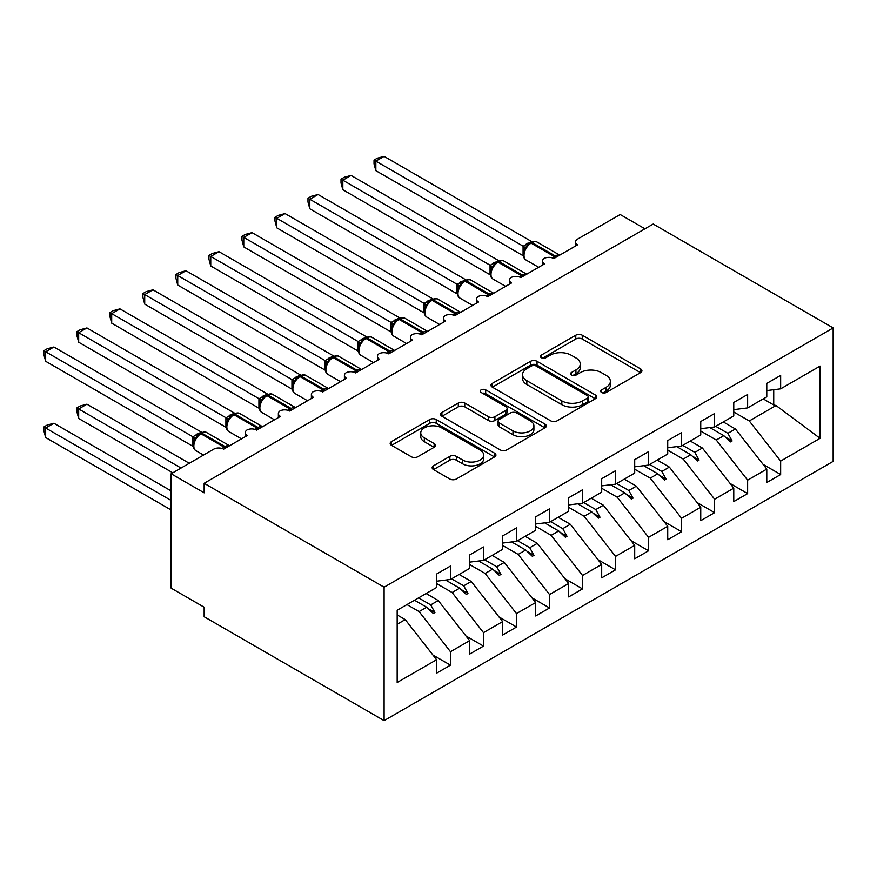 <?xml version="1.0" encoding="UTF-8"?>
<svg xmlns="http://www.w3.org/2000/svg" width="877" height="877" viewBox="0 0 877 877"><rect width="100%" height="100%" fill="white"/><g stroke="black" fill="none" stroke-linecap="round" stroke-linejoin="round"><path stroke-width="1.32" d="M601.622 392.512A3.212 1.853 0 0 0 606.16 392.512L640.594 372.637A4.582 2.642 0 0 0 641.931 370.763A4.582 2.642 0 0 0 640.594 368.899L582.251 335.211A4.582 2.642 0 0 0 575.772 335.211L541.339 355.097A3.212 1.853 0 0 0 540.396 356.402A3.212 1.853 0 0 0 541.339 357.717A3.212 1.853 0 0 0 545.878 357.717L550.328 355.141A14.668 8.463 0 0 1 571.07 355.141L575.937 357.948A14.668 8.463 0 0 1 580.234 363.933A14.668 8.463 0 0 1 575.937 369.919L571.475 372.495A3.212 1.853 0 0 0 570.543 373.81A3.212 1.853 0 0 0 571.475 375.115A3.212 1.853 0 0 0 576.014 375.115L580.475 372.539A14.668 8.463 0 0 1 601.216 372.539L606.073 375.345A14.668 8.463 0 0 1 610.37 381.342A14.668 8.463 0 0 1 606.073 387.327L601.622 389.892A3.212 1.853 0 0 0 600.679 391.208A3.212 1.853 0 0 0 601.622 392.512L601.622 389.892M433.49 465.819A4.582 2.642 0 0 0 432.153 467.693A4.582 2.642 0 0 0 433.49 469.557L449.857 479.006A4.582 2.642 0 0 0 456.347 479.006L494.584 456.928A4.582 2.642 0 0 0 495.933 455.064A4.582 2.642 0 0 0 494.584 453.19L436.253 419.513A4.582 2.642 0 0 0 429.763 419.513L391.526 441.591A4.582 2.642 0 0 0 390.177 443.455A4.582 2.642 0 0 0 391.526 445.33L411.291 456.742A4.582 2.642 0 0 0 417.781 456.742L434.148 447.292A4.582 2.642 0 0 0 435.485 445.428A4.582 2.642 0 0 0 434.148 443.554L424.336 437.897A12.256 7.082 0 0 1 420.752 432.887A12.256 7.082 0 0 1 428.316 426.343A12.256 7.082 0 0 1 441.679 427.877L480.081 450.054A12.256 7.082 0 0 1 483.676 455.064A12.256 7.082 0 0 1 476.101 461.598A12.256 7.082 0 0 1 462.749 460.063L456.347 456.369A4.582 2.642 0 0 0 449.857 456.369L433.49 465.819L433.49 469.557M833.15 327.932L384.104 587.184L384.104 720.631L833.15 461.379L833.15 327.932L653.201 224.041L204.155 483.293L204.155 492.83L171.136 473.766L213.725 449.177A7.005 4.045 180 0 1 223.635 449.177L247.402 435.452A7.005 4.045 0 0 1 245.352 432.591A7.005 4.045 0 0 1 247.084 429.927A7.005 4.045 180 0 1 256.654 430.114L280.421 416.389A7.005 4.045 0 0 1 278.371 413.527A7.005 4.045 0 0 1 280.103 410.864A7.005 4.045 180 0 1 289.673 411.05L313.44 397.325A7.005 4.045 0 0 1 311.39 394.464A7.005 4.045 0 0 1 313.122 391.8A7.005 4.045 180 0 1 322.692 391.986L346.459 378.261A7.005 4.045 0 0 1 344.409 375.4A7.005 4.045 0 0 1 346.141 372.736A7.005 4.045 180 0 1 355.711 372.922L379.478 359.197A7.005 4.045 0 0 1 377.428 356.336A7.005 4.045 0 0 1 379.16 353.672A7.005 4.045 180 0 1 388.719 353.859L412.497 340.133A7.005 4.045 0 0 1 410.447 337.272A7.005 4.045 0 0 1 412.179 334.608A7.005 4.045 180 0 1 421.738 334.795L445.516 321.07A7.005 4.045 0 0 1 443.466 318.208A7.005 4.045 0 0 1 445.198 315.545A7.005 4.045 180 0 1 454.757 315.731L478.535 302.006A7.005 4.045 0 0 1 476.485 299.145A7.005 4.045 0 0 1 478.217 296.492A7.005 4.045 180 0 1 487.776 296.667L511.554 282.942A7.005 4.045 0 0 1 509.504 280.081A7.005 4.045 0 0 1 511.236 277.428A7.005 4.045 180 0 1 520.795 277.603L544.573 263.878A7.005 4.045 0 0 1 542.523 261.028A7.005 4.045 0 0 1 544.255 258.364A7.005 4.045 180 0 1 553.815 258.54L577.592 244.815A7.005 4.045 0 0 1 575.542 241.964A7.005 4.045 0 0 1 577.592 239.103L620.182 214.514L644.946 228.809M384.104 587.184L204.155 483.293M550.657 420.817A4.582 2.642 0 0 0 557.136 420.817L595.384 398.739A4.582 2.642 0 0 0 596.722 396.864A4.582 2.642 0 0 0 595.384 395.001L537.042 361.313A4.582 2.642 0 0 0 530.563 361.313L492.315 383.392A4.582 2.642 0 0 0 490.977 385.266A4.582 2.642 0 0 0 492.315 387.141L550.657 420.817M482.416 393.214A3.212 1.853 0 0 1 485.672 393.663L485.672 389.848L544.979 424.095A4.582 2.642 0 0 1 546.327 425.959A4.582 2.642 0 0 1 544.979 427.833L506.742 449.912A4.582 2.642 0 0 1 500.263 449.912L441.92 416.235L441.92 412.497A4.582 2.642 0 0 0 440.583 414.361A4.582 2.642 0 0 0 441.92 416.235M441.92 412.497L458.287 403.047A4.582 2.642 0 0 1 464.766 403.047L488.434 416.707A4.582 2.642 0 0 0 494.913 416.707L505.766 410.436A4.582 2.642 0 0 0 507.114 408.561A4.582 2.642 0 0 0 505.766 406.687L481.133 392.468A3.212 1.853 0 0 1 480.201 391.164A3.212 1.853 0 0 1 482.175 389.454A3.212 1.853 0 0 1 485.672 389.848M397.171 624.249L405.229 619.601L436.603 659.723L397.171 682.492L397.171 610.239L436.603 587.48L436.603 574.04L450.471 566.027L450.471 579.467L436.603 581.199M432.931 655.031L450.471 665.161L450.471 651.721L469.623 640.659L438.248 600.537L426.112 593.532M406.961 604.582L419.096 611.587L450.471 651.721M450.471 579.467L469.623 568.417L469.623 554.977L483.49 546.963L483.49 560.403L469.623 562.135M465.95 635.968L483.49 646.097L483.49 632.657L502.642 621.596L471.267 581.473L459.131 574.468M436.603 583.567L452.115 592.523L483.49 632.657M483.49 560.403L502.642 549.353L502.642 535.913L516.509 527.899L516.509 541.339L502.642 543.071M498.969 616.915L516.509 627.033L516.509 613.593L535.661 602.532L504.286 562.409L492.15 555.404M469.623 564.503L485.134 573.47L516.509 613.593M516.509 541.339L535.661 530.289L535.661 516.849L549.528 508.846L549.528 522.275L535.661 524.007M531.988 597.851L549.528 607.969L549.528 594.529L568.669 583.479L537.305 543.345L525.17 536.34M502.642 545.439L518.154 554.407L549.528 594.529M549.528 522.275L568.669 511.225L568.669 497.785L582.536 489.783L582.536 503.223L568.669 504.944M565.007 578.787L582.536 588.906L582.536 575.465L601.688 564.415L570.324 524.282L558.189 517.277M535.661 526.375L551.173 535.343L582.536 575.465M582.536 503.223L601.688 492.161L601.688 478.721L615.555 470.719L615.555 484.159L601.688 485.88M598.026 559.723L615.555 569.842L615.555 556.402L634.707 545.351L603.343 505.218L591.208 498.213M568.669 507.323L584.192 516.279L615.555 556.402M615.555 484.159L634.707 473.098L634.707 459.658L648.574 451.655L648.574 465.095L634.707 466.816M631.045 540.66L648.574 550.778L648.574 537.338L667.726 526.288L636.362 486.154L624.227 479.149M601.688 488.259L617.211 497.215L648.574 537.338M648.574 465.095L667.726 454.034L667.726 440.594L681.593 432.591L681.593 446.031L667.726 447.752M664.064 521.596L681.593 531.714L681.593 518.274L700.745 507.224L669.381 467.09L657.246 460.085M634.707 469.195L650.23 478.151L681.593 518.274M681.593 446.031L700.745 434.97L700.745 421.53L714.612 413.527L714.612 426.967L700.745 428.7M697.083 502.532L714.612 512.65L714.612 499.21L733.764 488.16L702.4 448.026L690.265 441.021M667.726 450.131L683.249 459.088L714.612 499.21M714.612 426.967L733.764 415.906L733.764 402.466L747.632 394.464L747.632 407.904L733.764 409.636M730.102 483.468L747.632 493.598L747.632 480.157L766.783 469.096L766.783 482.536L780.651 474.534L780.651 461.094L820.072 438.325L776.035 405.514L773.722 404.955L773.722 389.706M700.745 431.067L716.268 440.024L747.632 480.157M747.632 407.904L766.783 396.842L766.783 383.402L780.651 375.4L780.651 388.84L766.783 390.572M763.122 464.404L780.651 474.534M733.764 412.004L749.287 420.96L780.651 461.094M171.136 473.766L171.136 588.149L204.155 607.213L204.155 616.739L384.104 720.631M405.229 619.601L397.171 614.941M450.471 665.161L436.603 673.163L436.603 659.723M483.49 646.097L469.623 654.099L469.623 640.659M516.509 627.033L502.642 635.036L502.642 621.596M549.528 607.969L535.661 615.972L535.661 602.532M582.536 588.906L568.669 596.908L568.669 583.479M615.555 569.842L601.688 577.855L601.688 564.415M648.574 550.778L634.707 558.792L634.707 545.351M681.593 531.714L667.726 539.728L667.726 526.288M714.612 512.65L700.745 520.664L700.745 507.224M747.632 493.598L733.764 501.6L733.764 488.16M780.651 388.84L820.072 366.082L820.072 438.325M418.57 597.884L430.706 604.889L438.248 600.537M419.096 611.587L426.65 607.235L433.282 613.483L434.937 612.53L430.706 604.889M414.514 600.23L426.65 607.235M451.589 578.82L463.725 585.825L471.267 581.473M452.115 592.523L459.669 588.171L466.301 594.431L467.956 593.477L463.725 585.825M445.637 580.07L459.669 588.171M484.608 559.756L496.744 566.772L504.286 562.409M485.134 573.47L492.688 569.107L499.32 575.367L500.964 574.413L496.744 566.772M478.656 561.006L492.688 569.107M517.627 540.703L529.763 547.708L537.305 543.345M518.154 554.407L525.707 550.043L532.339 556.303L533.983 555.349L529.763 547.708M511.675 541.942L525.707 550.043M550.646 521.64L562.782 528.645L570.324 524.282M551.173 535.343L558.726 530.98L565.358 537.239L567.002 536.285L562.782 528.645M544.694 522.878L558.726 530.98M583.654 502.576L595.79 509.581L603.343 505.218M584.192 516.279L591.745 511.916L598.377 518.175L600.021 517.222L595.79 509.581M577.713 503.815L591.745 511.916M616.674 483.512L628.809 490.517L636.362 486.154M617.211 497.215L624.764 492.852L631.396 499.112L633.041 498.158L628.809 490.517M610.732 484.762L624.764 492.852M649.693 464.448L661.828 471.453L669.381 467.09M650.23 478.151L657.772 473.788L664.415 480.048L666.06 479.094L661.828 471.453M643.751 465.698L657.772 473.788M682.712 445.384L694.847 452.389L702.4 448.026M683.249 459.088L690.791 454.735L697.423 460.984L699.079 460.03L694.847 452.389M676.77 446.634L690.791 454.735M715.731 426.321L727.866 433.326L735.419 428.974L723.284 421.958M716.268 440.024L723.81 435.672L730.442 441.92L732.098 440.967L727.866 433.326M709.789 427.57L723.81 435.672M735.419 428.974L766.783 469.096M749.287 420.96L776.035 405.514M763.231 398.892L773.722 404.955M725.235 437.009L732.098 440.967M692.216 456.073L699.079 460.03M659.197 475.126L666.06 479.094M626.178 494.19L633.041 498.158M593.159 513.253L600.021 517.222M560.14 532.317L567.002 536.285M527.121 551.381L533.983 555.349M494.102 570.445L500.964 574.413M461.083 589.508L467.956 593.477M428.064 608.572L434.937 612.53M602.905 392.973L606.073 391.142A14.668 8.463 0 0 0 610.37 385.146L610.37 381.342M580.234 363.933L580.234 367.748A14.668 8.463 0 0 1 575.937 373.734L572.758 375.564M640.528 372.67L582.251 339.026A4.582 2.642 0 0 0 575.772 339.026L542.622 358.167M595.319 398.772L537.042 365.128A4.582 2.642 0 0 0 530.563 365.128L492.381 387.174M587.283 398.18A3.212 1.853 0 0 0 588.215 396.864A3.212 1.853 0 0 0 587.283 395.56L536.066 365.994A3.212 1.853 0 0 0 531.539 365.994L526.836 368.702A14.668 8.463 0 0 0 522.539 374.698A14.668 8.463 0 0 0 526.836 380.684L561.839 400.888A14.668 8.463 0 0 0 582.58 400.888L587.283 398.18L587.283 401.995A3.212 1.853 0 0 0 588.215 400.679L588.215 396.864M522.539 374.698L522.539 378.502A14.668 8.463 0 0 0 526.836 384.499L526.836 380.684M587.283 401.995L582.58 404.703A14.668 8.463 0 0 1 561.839 404.703L526.836 384.499M441.986 416.268L458.287 406.851L458.287 403.047M507.114 408.561L507.114 412.376A4.582 2.642 0 0 1 505.766 414.251L494.913 420.511A4.582 2.642 0 0 1 488.434 420.511L464.766 406.851A4.582 2.642 0 0 0 458.287 406.851M485.672 393.663L544.924 427.866M512.979 430.881A12.256 7.082 0 0 0 526.343 432.416A12.256 7.082 0 0 0 533.907 425.871A12.256 7.082 0 0 0 530.322 420.861L516.783 413.056A4.582 2.642 0 0 0 510.304 413.056L499.452 419.327A4.582 2.642 0 0 0 498.103 421.19A4.582 2.642 0 0 0 499.452 423.065L512.979 430.881L512.979 434.685A12.256 7.082 0 0 0 526.343 436.22A12.256 7.082 0 0 0 533.907 429.686L533.907 425.871M498.103 421.19L498.103 425.005A4.582 2.642 0 0 0 499.452 426.88L499.452 423.065M512.979 434.685L499.452 426.88M483.676 455.064L483.676 458.868A12.256 7.082 0 0 1 476.101 465.413A12.256 7.082 0 0 1 462.749 463.878L456.347 460.184A4.582 2.642 0 0 0 449.857 460.184L433.556 469.601M420.752 432.887L420.752 436.702A12.256 7.082 0 0 0 424.336 441.701L424.336 437.897M434.082 447.336L424.336 441.701M494.529 456.972L436.253 423.317A4.582 2.642 0 0 0 429.763 423.317L391.58 445.363M375.849 170.664L374.03 163.889L374.03 160.085L375.849 161.138L384.104 156.369L531.473 241.449L523.218 246.218L375.849 161.138L375.849 170.664L523.076 255.667L523.076 246.13M529.631 243.367A2.335 1.348 60 0 1 529.949 243.039L527 245.505L524.325 249.813A5.141 3.727 18 0 0 523.054 246.196M525.959 247.994L523.218 246.218M374.03 160.085L377.329 158.178L384.104 156.369M375.849 246.919L457.125 293.839M342.83 265.983L424.106 312.903M309.811 285.047L391.087 331.966M276.792 304.111L358.068 351.03M243.773 323.175L325.049 370.094M342.83 189.728L341.01 182.953L341.01 179.149L342.83 180.202L351.085 175.433L498.465 260.513L490.199 265.282L342.83 180.202L342.83 189.728L490.057 274.731L490.057 265.194M496.612 262.431A2.335 1.348 60 0 1 496.93 262.102L493.981 264.569L491.306 268.877C489.651 274.03 490.232 277.439 493.082 279.105L505.634 286.362M492.94 267.057L490.199 265.282M341.01 179.149L344.31 177.242L351.085 175.433M309.811 208.792L307.991 202.017L307.991 198.213L309.811 199.254L318.066 194.497L465.446 279.577L457.18 284.345L309.811 199.254L309.811 208.792L457.038 293.795L457.038 284.258M463.593 281.495A2.335 1.348 60 0 1 463.911 281.166L460.962 283.633L458.287 287.941C456.632 293.093 457.213 296.503 460.063 298.169L472.626 305.426M459.921 286.121L457.18 284.345M307.991 198.213L311.291 196.305L318.066 194.497M276.792 227.856L274.983 221.081L274.983 217.277L276.792 218.318L285.047 213.56L432.427 298.64L424.161 303.409L276.792 218.318L276.792 227.856L424.019 312.859L424.019 303.321M430.574 300.559A2.335 1.348 60 0 1 430.892 300.23L427.943 302.697L425.268 307.005C423.613 312.157 424.194 315.567 427.044 317.233L439.607 324.49M426.913 305.185L424.161 303.409M274.983 217.277L278.272 215.369L285.047 213.56M243.773 246.919L241.964 240.145L241.964 236.341L243.773 237.382L252.028 232.624L399.408 317.704L391.142 322.473L243.773 237.382L243.773 246.919L390.999 331.912L390.999 322.385M397.555 319.623A2.335 1.348 60 0 1 397.873 319.283L394.924 321.76L392.249 326.069A5.141 3.727 18 0 0 390.978 322.451M393.894 324.249L391.142 322.473M241.964 236.341L245.253 234.433L252.028 232.624M210.754 342.227L292.03 389.158M210.754 265.983L208.945 259.208L208.945 255.404L210.754 256.446L219.009 251.677L366.389 336.768L358.123 341.537L210.754 256.446L210.754 265.983L357.98 350.975L357.98 341.449M364.536 338.686A2.335 1.348 60 0 1 364.854 338.347L361.905 340.824L359.241 345.132A5.141 3.727 18 0 0 357.959 341.515M360.875 343.313L358.123 341.537M208.945 255.404L212.245 253.497L219.009 251.677M177.735 361.291L259.011 408.222M177.735 285.047L175.926 278.272L175.926 274.468L177.735 275.51L185.99 270.741L333.37 355.832L325.104 360.6L177.735 275.51L177.735 285.047L324.961 370.039L324.961 360.513M331.517 357.739A2.335 1.348 60 0 1 331.835 357.41L328.886 359.888L326.222 364.185C324.556 369.349 325.148 372.758 327.987 374.424L340.55 381.67M327.855 362.376L325.104 360.6M175.926 274.468L179.226 272.561L185.99 270.741M144.716 380.355L225.992 427.285M144.716 304.111L142.907 297.336L142.907 293.532L144.716 294.573L152.971 289.805L300.351 374.896L292.085 379.664L144.716 294.573L144.716 304.111L291.942 389.103L291.942 379.577M298.498 376.803A2.335 1.348 60 0 1 298.816 376.474L295.867 378.952L293.203 383.249C291.537 388.412 292.129 391.822 294.968 393.488L307.531 400.734M294.836 381.429L292.085 379.664M142.907 293.532L146.207 291.624L152.971 289.805M111.697 399.419L192.973 446.349M111.697 323.164L109.888 316.4L109.888 312.585L111.697 313.637L119.952 308.868L267.332 393.959L259.077 398.728L111.697 313.637L111.697 323.164L258.923 408.167L258.923 398.64M265.49 395.867A2.335 1.348 60 0 1 265.797 395.538L262.848 398.005L260.184 402.313A5.141 3.727 18 0 0 258.901 398.706M261.817 400.493L259.077 398.728M109.888 312.585L113.188 310.688L119.952 308.868M76.869 407.904L78.678 408.956L78.678 418.482L76.869 411.719L76.869 407.904L80.169 405.996L86.933 404.187L78.678 408.956L181.035 468.044M78.678 418.482L172.78 472.813M86.933 404.187L189.289 463.286M78.678 342.227L76.869 335.463L76.869 331.649L78.678 332.701L86.933 327.932L234.312 413.023L226.058 417.792L78.678 332.701L78.678 342.227L225.904 427.231L225.904 417.704M232.471 414.931A2.335 1.348 60 0 1 232.789 414.602L229.829 417.068L227.165 421.377A5.141 3.727 18 0 0 225.882 417.759M228.798 419.557L226.058 417.792M76.869 331.649L80.169 329.752L86.933 327.932M43.85 426.967L45.659 428.02L45.659 437.546L43.85 430.771L43.85 426.967L47.15 425.06L53.914 423.251L45.659 428.02L171.136 500.46M45.659 437.546L171.136 509.986M53.914 423.251L171.136 490.923M45.659 361.291L43.85 354.527L43.85 350.712L45.659 351.765L53.914 346.996L201.293 432.076L192.885 436.768L45.659 351.765L45.659 361.291L192.885 446.294L192.885 436.768M199.452 433.994A2.335 1.348 60 0 1 199.77 433.666L196.81 436.132L194.146 440.44C192.48 445.593 193.072 449.002 195.911 450.668L203.519 455.064M195.779 438.621L193.039 436.845M43.85 350.712L47.15 348.816L53.914 346.996M606.073 391.142L606.073 387.327M571.475 375.115L571.475 372.495M575.937 373.734L575.937 369.919M541.339 357.717L541.339 355.097M575.772 339.026L575.772 335.211M582.251 339.026L582.251 335.211M640.594 372.637L640.594 368.899M492.315 387.141L492.315 383.392M530.563 365.128L530.563 361.313M537.042 365.128L537.042 361.313M595.384 398.739L595.384 395.001M561.839 404.703L561.839 400.888M582.58 404.703L582.58 400.888M464.766 406.851L464.766 403.047M488.434 420.511L488.434 416.707M494.913 420.511L494.913 416.707M505.766 414.251L505.766 410.436M544.979 427.833L544.979 424.095M449.857 460.184L449.857 456.369M456.347 460.184L456.347 456.369M462.749 463.878L462.749 460.063M434.148 447.292L434.148 443.554M391.526 445.33L391.526 441.591M429.763 423.317L429.763 419.513M436.253 423.317L436.253 419.513M494.584 456.928L494.584 453.19M556.347 257.082A2.335 1.348 -120 0 0 555.218 255.92A10.042 5.799 -60 0 1 559.669 255.163M530.936 242.469C533.753 241.186 535.814 241.054 537.13 242.085A10.042 5.799 120 0 0 532.109 242.578A2.335 1.348 -120 0 0 530.936 242.469L529.949 243.039A2.335 1.348 60 0 1 531.111 243.148A10.042 5.799 120 0 0 524.018 255.448A10.042 5.799 120 0 0 526.09 260.041L538.653 267.299M552.335 257.893A10.042 5.799 -60 0 1 554.231 256.501L555.218 255.92L532.109 242.578L531.111 243.148L554.231 256.501A2.335 1.348 60 0 1 555.349 257.652M528.864 243.762A5.141 2.971 60 0 1 527.351 243.269M528.173 244.332A5.141 2.971 60 0 1 526.364 243.839M523.328 276.145A2.335 1.348 -120 0 0 522.199 274.983A10.042 5.799 -60 0 1 526.649 274.227M497.917 261.532C500.734 260.239 502.795 260.118 504.111 261.149A10.042 5.799 120 0 0 499.09 261.642A2.335 1.348 -120 0 0 497.917 261.532L496.93 262.102A2.335 1.348 60 0 1 498.092 262.212A10.042 5.799 120 0 0 490.999 274.512A10.042 5.799 120 0 0 493.082 279.105M519.316 276.957A10.042 5.799 -60 0 1 521.212 275.553L522.199 274.983L499.09 261.642L498.092 262.212L521.212 275.553A2.335 1.348 60 0 1 522.33 276.715M495.845 262.826A5.141 2.971 60 0 1 494.332 262.333M495.154 263.396A5.141 2.971 60 0 1 493.345 262.903M491.295 268.91A5.141 3.727 18 0 0 490.035 265.26M490.309 295.209A2.335 1.348 -120 0 0 489.18 294.047A10.042 5.799 -60 0 1 493.63 293.291M464.898 280.585C467.715 279.303 469.776 279.182 471.092 280.212A10.042 5.799 120 0 0 466.071 280.706A2.335 1.348 -120 0 0 464.898 280.585L463.911 281.166A2.335 1.348 60 0 1 465.084 281.276A10.042 5.799 120 0 0 457.98 293.576A10.042 5.799 120 0 0 460.063 298.169M486.296 296.02A10.042 5.799 -60 0 1 488.193 294.617L489.18 294.047L466.071 280.706L465.084 281.276L488.193 294.617A2.335 1.348 60 0 1 489.322 295.779M462.826 281.89A5.141 2.971 60 0 1 461.324 281.396M462.135 282.449A5.141 2.971 60 0 1 460.326 281.966M458.276 287.974A5.141 3.727 18 0 0 457.016 284.323M457.29 314.273A2.335 1.348 -120 0 0 456.161 313.111A10.042 5.799 -60 0 1 460.611 312.355M431.879 299.649C434.696 298.366 436.757 298.246 438.072 299.276A10.042 5.799 120 0 0 433.052 299.77A2.335 1.348 -120 0 0 431.879 299.649L430.892 300.23A2.335 1.348 60 0 1 432.065 300.34A10.042 5.799 120 0 0 424.961 312.64A10.042 5.799 120 0 0 427.044 317.233M453.277 315.084A10.042 5.799 -60 0 1 455.174 313.681L456.161 313.111L433.052 299.77L432.065 300.34L455.174 313.681A2.335 1.348 60 0 1 456.303 314.843M429.807 300.954A5.141 2.971 60 0 1 428.305 300.46M429.116 301.513A5.141 2.971 60 0 1 427.307 301.03M425.257 307.038A5.141 3.727 18 0 0 423.997 303.387M424.271 333.337A2.335 1.348 -120 0 0 423.142 332.175A10.042 5.799 -60 0 1 427.592 331.418M398.871 318.713C401.677 317.43 403.738 317.31 405.053 318.329A10.042 5.799 120 0 0 400.033 318.833A2.335 1.348 -120 0 0 398.871 318.713L397.873 319.283A2.335 1.348 60 0 1 399.046 319.403A10.042 5.799 120 0 0 391.942 331.703A10.042 5.799 120 0 0 394.025 336.297L406.588 343.543M420.258 334.137A10.042 5.799 -60 0 1 422.155 332.745L423.142 332.175L400.033 318.833L399.046 319.403L422.155 332.745A2.335 1.348 60 0 1 423.284 333.907M396.788 320.017A5.141 2.971 60 0 1 395.286 319.524M396.097 320.576A5.141 2.971 60 0 1 394.288 320.094M391.252 352.401A2.335 1.348 -120 0 0 390.122 351.238A10.042 5.799 -60 0 1 394.573 350.482M365.852 337.777C368.658 336.494 370.719 336.373 372.034 337.393A10.042 5.799 120 0 0 367.014 337.897A2.335 1.348 -120 0 0 365.852 337.777L364.854 338.347A2.335 1.348 60 0 1 366.027 338.467A10.042 5.799 120 0 0 358.923 350.767A10.042 5.799 120 0 0 361.006 355.36L373.569 362.607M387.239 353.201A10.042 5.799 -60 0 1 389.136 351.809L390.122 351.238L367.014 337.897L366.027 338.467L389.136 351.809A2.335 1.348 60 0 1 390.265 352.971M363.769 339.07A5.141 2.971 60 0 1 362.267 338.588M363.078 339.64A5.141 2.971 60 0 1 361.269 339.158M358.233 371.464A2.335 1.348 -120 0 0 357.114 370.302A10.042 5.799 -60 0 1 361.554 369.546M332.832 356.84C335.639 355.558 337.7 355.426 339.015 356.457A10.042 5.799 120 0 0 333.994 356.961A2.335 1.348 -120 0 0 332.832 356.84L331.835 357.41A2.335 1.348 60 0 1 333.008 357.531A10.042 5.799 120 0 0 325.904 369.82A10.042 5.799 120 0 0 327.987 374.424M354.22 372.265A10.042 5.799 -60 0 1 356.117 370.872L357.114 370.302L333.994 356.961L333.008 357.531L356.117 370.872A2.335 1.348 60 0 1 357.246 372.034M330.75 358.134A5.141 2.971 60 0 1 329.248 357.652M330.059 358.704A5.141 2.971 60 0 1 328.25 358.222M326.2 364.218A5.141 3.727 18 0 0 324.939 360.579M325.214 390.528A2.335 1.348 -120 0 0 324.095 389.366A10.042 5.799 -60 0 1 328.546 388.61M299.813 375.904C302.62 374.622 304.681 374.49 305.996 375.52A10.042 5.799 120 0 0 300.975 376.025A2.335 1.348 -120 0 0 299.813 375.904L298.816 376.474A2.335 1.348 60 0 1 299.989 376.595A10.042 5.799 120 0 0 292.885 388.884A10.042 5.799 120 0 0 294.968 393.488M321.201 391.328A10.042 5.799 -60 0 1 323.098 389.936L324.095 389.366L300.975 376.025L299.989 376.595L323.098 389.936A2.335 1.348 60 0 1 324.227 391.098M297.731 377.198A5.141 2.971 60 0 1 296.229 376.704M297.04 377.768A5.141 2.971 60 0 1 295.242 377.285M293.192 383.282A5.141 3.727 18 0 0 291.92 379.642M292.194 409.592A2.335 1.348 -120 0 0 291.076 408.43A10.042 5.799 -60 0 1 295.527 407.673M266.794 394.968C269.601 393.685 271.673 393.554 272.977 394.584A10.042 5.799 120 0 0 267.956 395.088A2.335 1.348 -120 0 0 266.794 394.968L265.797 395.538A2.335 1.348 60 0 1 266.97 395.659A10.042 5.799 120 0 0 259.866 407.948A10.042 5.799 120 0 0 261.949 412.552L274.512 419.798M288.182 410.392A10.042 5.799 -60 0 1 290.079 409L291.076 408.43L267.956 395.088L266.97 395.659L290.079 409A2.335 1.348 60 0 1 291.208 410.162M264.711 396.261A5.141 2.971 60 0 1 263.21 395.768M264.021 396.832A5.141 2.971 60 0 1 262.223 396.349M259.175 428.656A2.335 1.348 -120 0 0 258.057 427.494A10.042 5.799 -60 0 1 262.508 426.726M233.775 414.032C236.593 412.749 238.654 412.618 239.958 413.648A10.042 5.799 120 0 0 234.937 414.141A2.335 1.348 -120 0 0 233.775 414.032L232.789 414.602A2.335 1.348 60 0 1 233.951 414.722A10.042 5.799 120 0 0 226.847 427.011A10.042 5.799 120 0 0 228.93 431.605L241.493 438.862M255.163 429.456A10.042 5.799 -60 0 1 257.06 428.064L258.057 427.494L234.937 414.141L233.951 414.722L257.06 428.064A2.335 1.348 60 0 1 258.189 429.226M231.692 415.325A5.141 2.971 60 0 1 230.191 414.832M231.002 415.895A5.141 2.971 60 0 1 229.204 415.402M226.156 447.719A2.335 1.348 -120 0 0 225.038 446.557A10.042 5.799 -60 0 1 229.489 445.79M200.756 433.095C203.574 431.813 205.635 431.681 206.939 432.712A10.042 5.799 120 0 0 201.918 433.205A2.335 1.348 -120 0 0 200.756 433.095L199.77 433.666A2.335 1.348 60 0 1 200.932 433.786A10.042 5.799 120 0 0 193.839 446.075A10.042 5.799 120 0 0 195.911 450.668M222.144 448.52A10.042 5.799 -60 0 1 224.041 447.127L225.038 446.557L201.918 433.205L200.932 433.786L224.041 447.127A2.335 1.348 60 0 1 225.17 448.29M198.673 434.389A5.141 2.971 60 0 1 197.172 433.896M197.983 434.959A5.141 2.971 60 0 1 196.185 434.466M194.135 440.473A5.141 3.727 18 0 0 192.863 436.823M575.542 246.009L575.542 241.964M542.523 265.062L542.523 261.028M509.504 284.126L509.504 280.081M476.485 303.19L476.485 299.145M443.466 322.254L443.466 318.208M410.447 341.317L410.447 337.272M377.428 360.381L377.428 356.336M344.409 379.445L344.409 375.4M311.39 398.509L311.39 394.464M278.371 417.573L278.371 413.527M245.352 436.636L245.352 432.591M537.13 242.085L559.723 255.13M524.325 249.813C522.67 254.966 523.251 258.375 526.09 260.041M504.111 261.149L526.704 274.194M471.092 280.212L493.696 293.258M438.072 299.276L460.677 312.322M405.053 318.329L427.658 331.385M392.26 326.069C390.594 331.221 391.186 334.63 394.025 336.297M372.034 337.393L394.639 350.449M359.241 345.132C357.575 350.285 358.167 353.694 361.006 355.36M339.015 356.457L361.62 369.513M305.996 375.52L328.601 388.577M272.977 394.584L295.582 407.641M260.184 402.313C258.518 407.476 259.11 410.885 261.949 412.552M239.958 413.648L262.563 426.693M227.165 421.377C225.499 426.529 226.091 429.949 228.93 431.605M206.939 432.712L229.544 445.757"/></g></svg>
